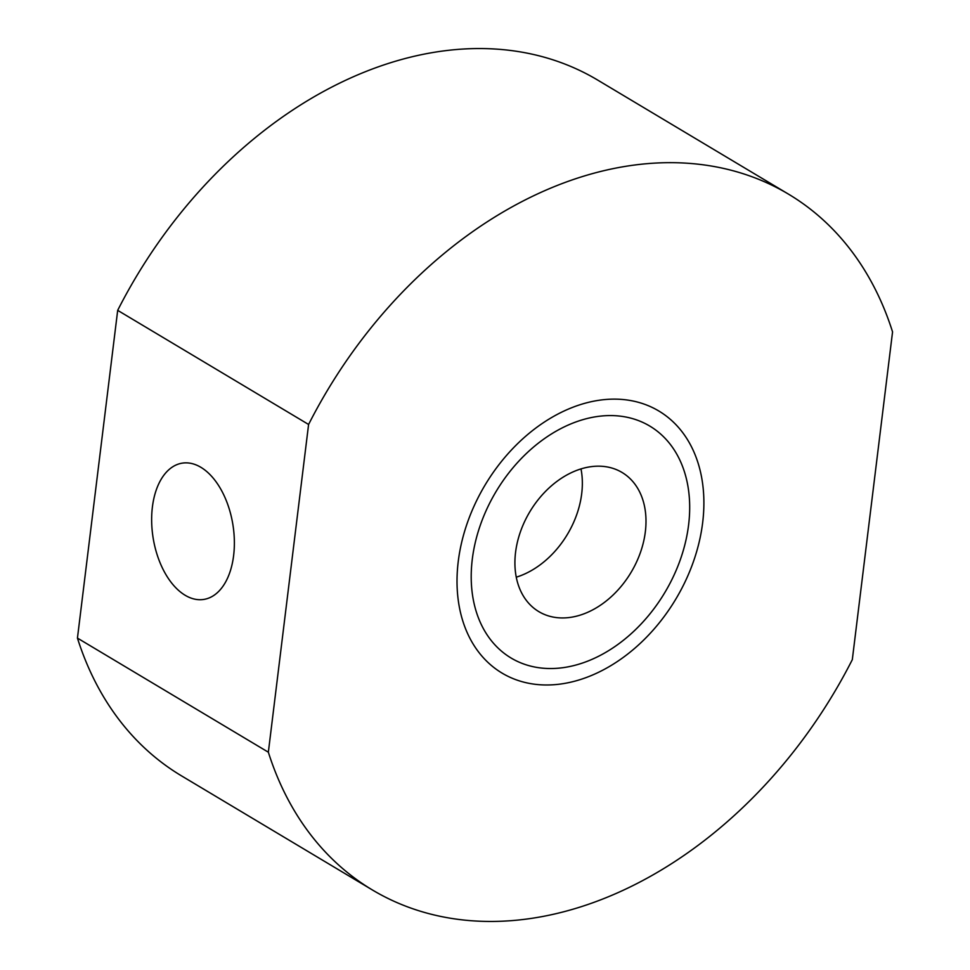 <?xml version="1.0" encoding="UTF-8"?>
<svg xmlns="http://www.w3.org/2000/svg" width="970" height="970" viewBox="0 0 970 970"><rect width="100%" height="100%" fill="white"/><g stroke="black" fill="none" stroke-linecap="round" stroke-linejoin="round"><path stroke-width="1.45" d="M458.252 561.424A152.69 111.126 -59.1 0 1 597.835 400.452A152.69 111.126 -59.1 0 1 702.656 522.684A152.69 111.126 -59.1 0 1 563.061 683.668A152.69 111.126 -59.1 0 1 458.252 561.424M233.624 555.555A68.991 40.425 -99 0 0 182.214 463.151A68.991 40.425 -99 0 0 152.399 507.007A68.991 40.425 -99 0 0 203.821 599.424A68.991 40.425 -99 0 0 233.624 555.555M268.35 752.211A405.375 295.025 120.9 0 0 372.468 890.011A405.375 295.025 120.9 0 0 852.315 659.648L892.558 331.898A405.375 295.025 120.9 0 0 788.44 194.109A405.375 295.025 120.9 0 0 308.593 424.472L268.35 752.211L77.442 638.102A405.375 295.025 120.9 0 0 181.56 775.891L372.468 890.011M788.44 194.109L597.532 79.989A405.375 295.025 120.9 0 0 117.685 310.351L77.442 638.102M308.593 424.472L117.685 310.351M595.835 416.736A135.121 98.346 120.9 0 0 480.465 524.758A135.121 98.346 120.9 0 0 511.117 658.036A135.121 98.346 120.9 0 0 565.061 667.372A135.121 98.346 120.9 0 0 680.431 559.35A135.121 98.346 120.9 0 0 649.779 426.072A135.121 98.346 120.9 0 0 595.835 416.736M571.221 617.247A81.08 59 120.9 0 0 640.442 552.439A81.08 59 120.9 0 0 622.049 472.463A81.08 59 120.9 0 0 589.687 466.873A81.08 59 120.9 0 0 520.466 531.681A81.08 59 120.9 0 0 538.859 611.646A81.08 59 120.9 0 0 571.221 617.247M516.27 577.186A81.08 59 120.9 0 0 580.994 468.898"/></g></svg>
